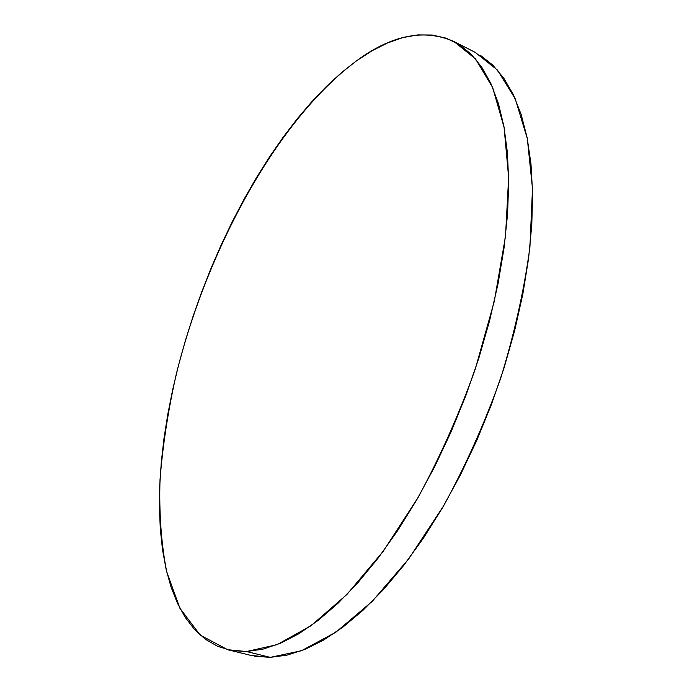 <?xml version="1.0" encoding="UTF-8"?>
<svg xmlns="http://www.w3.org/2000/svg" width="692" height="692" viewBox="0 0 692 692"><rect width="100%" height="100%" fill="white"/><g stroke="black" fill="none" stroke-linecap="round" stroke-linejoin="round"><path stroke-width="1.04" d="M227.806 649.745L250.919 655.411L270.235 657.357L246.534 651.527L227.668 649.71L200.256 635.144L179.946 608.32L166.72 571.877C161.227 543.748 158.996 512.988 160.025 479.617C162.732 445.354 168.147 410.218 176.27 374.216C207.366 248.774 277.129 119.811 356.812 60.628C391.819 34.946 424.17 28.562 453.874 41.485L475.482 58.889L492.643 87.503L504.079 127.302L508.646 177.498L505.497 236.379L494.296 301.349L475.3 369.026C459.047 414.335 439.982 457.152 418.115 497.462L383.281 551.204L346.934 594.445L310.993 625.75L277.103 644.65L246.534 651.527L270.235 657.357L301.418 650.765L335.819 632.246L372.158 601.443L408.764 558.807L443.684 505.731C465.534 465.898 484.495 423.547 500.558 378.688C514.459 333.501 524.251 289.654 529.916 247.156L532.494 188.613L527.313 138.59L515.237 98.792L497.436 70.03L475.196 52.367L454.03 41.563M254.786 656.241L270.235 657.357L286.955 655.151L304.791 649.433L323.588 640.065L343.128 626.961L363.162 610.128L383.411 589.619L403.574 565.589L423.322 538.307L442.3 508.101L460.18 475.395L476.641 440.717L491.363 404.638L504.105 367.763L514.64 330.724L522.823 294.169L528.55 258.696L531.802 224.857L532.589 193.146L530.989 163.987L527.14 137.708L521.197 114.561L513.36 94.7L503.819 78.222L492.808 65.135L480.533 55.403M246.534 651.527L231.439 650.515L217.703 646.363L205.412 639.296L194.59 629.573L185.257 617.446L177.411 603.164L171.019 586.972L166.071 569.109L162.516 549.794L160.31 529.233L159.411 507.625L159.757 485.153L161.314 461.971L164.013 438.244L167.819 414.119L172.68 389.717L178.545 365.177L185.37 340.62L193.111 316.149L201.727 291.894L211.172 267.951L221.414 244.44L232.4 221.475L244.103 199.166L256.455 177.645L269.43 157.032L282.967 137.466L297.006 119.093L311.487 102.053L326.339 86.509L341.476 72.643L356.812 60.628L372.235 50.646L387.641 42.904L402.882 37.584L417.821 34.903L432.284 35.032L446.098 38.164L459.073 44.452L471.001 54.037L481.658 67.012L490.844 83.421L498.335 103.255L503.923 126.428L507.426 152.776L508.689 182.057L507.582 213.932L504.044 247.995L498.041 283.737L489.625 320.612L478.89 357.989L465.993 395.227L451.149 431.704L434.628 466.771L416.731 499.858L397.779 530.444L378.126 558.089L358.093 582.448L338.016 603.26L318.208 620.369L298.927 633.708L280.424 643.283L262.908 649.174L246.534 651.527"/></g></svg>
